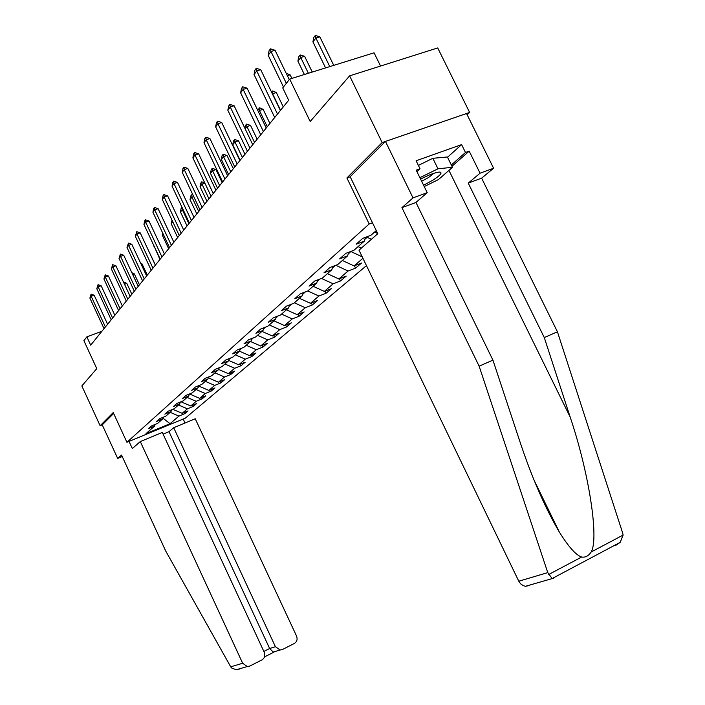 <?xml version="1.0" encoding="UTF-8"?>
<svg xmlns="http://www.w3.org/2000/svg" width="705" height="705" viewBox="0 0 705 705"><rect width="100%" height="100%" fill="white"/><g stroke="black" fill="none" stroke-linecap="round" stroke-linejoin="round"><path stroke-width="1.06" d="M380.559 66.05L374.073 52.813L289.685 79.083L282.731 87.913L288.68 100.225L90.681 345.159L86.865 336.875L83.886 340.665L96.779 368.636L81.842 385.935L100.136 425.732L102.251 424.877L113.646 413.465M467.151 114.765L469.636 112.456L437.708 47.94L349.61 75.849L382.163 142.569L346.904 177.96L369.182 223.97L372.469 222.745M369.182 223.97L126.926 442.291L185.344 418.135L366.459 265.635M469.636 112.456L382.163 142.569M376.267 230.579L370.892 235.311L362.723 238.387L356.148 244.221L364.256 241.163L353.91 250.293L345.899 253.324L339.66 258.867L347.6 255.853L337.765 264.525L329.914 267.521L323.974 272.8L331.773 269.812L322.405 278.07L314.712 281.031L309.054 286.054L316.695 283.11L307.777 290.971L300.224 293.897L294.831 298.682L302.33 295.774L293.826 303.282L286.406 306.164L281.26 310.738L288.627 307.865L280.502 315.029L273.214 317.885L268.305 322.247L275.532 319.409L267.768 326.256L260.612 329.076L255.915 333.254L263.018 330.451L255.58 337.008L248.557 339.784L244.053 343.784L251.033 341.017L243.912 347.292L237.003 350.041L232.694 353.866L239.559 351.134L232.729 357.162L225.944 359.867L221.802 363.542L228.552 360.845L221.996 366.618L215.325 369.297L211.35 372.822L217.986 370.16L211.694 375.712L205.129 378.356L201.322 381.74L207.843 379.105L201.789 384.437L195.338 387.054L191.672 390.306L198.087 387.706L192.271 392.835L185.917 395.417L182.392 398.545L188.702 395.981L183.106 400.916L176.849 403.463L173.456 406.485L179.669 403.947L174.276 408.706L168.125 411.218L164.855 414.126L170.971 411.623L165.772 416.206L159.709 418.691L156.554 421.493L162.582 419.017L157.567 423.441L151.601 425.899L148.552 428.605L154.483 426.155L145.988 433.654L170.055 423.705L162.908 418.1M362.916 258.294L354.042 265.917L361.533 263.036L355.54 268.138L354.404 265.776M170.055 423.705L178.947 416.082L184.763 413.685L188.015 410.909L182.172 413.324L187.415 408.821L193.311 406.397L196.686 403.524L190.747 405.965L196.184 401.304L202.176 398.845L205.666 395.875L199.638 398.334L205.278 393.505L211.359 391.019L214.981 387.935L208.865 390.429L214.708 385.406L220.885 382.894L224.648 379.695L218.435 382.216L224.507 377.008L230.782 374.461L234.694 371.13L228.376 373.685L234.694 368.274L241.066 365.701L245.129 362.238L238.713 364.82L245.278 359.189L251.764 356.589L255.986 352.985L249.464 355.602L256.303 349.742L262.886 347.107L267.292 343.353L260.656 345.996L267.777 339.898L274.474 337.228L279.065 333.315L272.324 335.994L279.744 329.632L286.556 326.935L291.341 322.855L284.485 325.569L292.231 318.924L299.158 316.192L304.155 311.936L297.175 314.677L305.265 307.741L312.315 304.974L317.532 300.524L310.438 303.309L318.898 296.047L326.071 293.254L331.535 288.601L324.309 291.412L333.165 283.815L340.462 280.987L346.181 276.113L338.823 278.96L348.103 271.002L355.54 268.138M365.463 237.356L364.256 241.163M377.704 233.549L374.575 232.068M366.926 236.801L367.155 237.294L364.837 239.348M348.763 252.24L347.6 255.853M371.403 239.295L367.155 237.294M361.304 248.134L358.07 246.618M350.914 251.429L348.173 254.073M332.883 266.393L331.773 269.812M362.211 256.84L350.993 251.579M354.042 265.917L342.366 260.471M332.337 268.067L335.263 265.485M317.761 279.859L316.695 283.11M348.103 271.002L335.783 265.283M338.823 278.96L327.393 273.672M317.259 281.401L319.955 279.013M303.353 292.681L302.33 295.774M333.165 283.815L321.471 278.431M324.309 291.412L313.108 286.274M302.886 294.1L305.371 291.905M289.605 304.921L288.627 307.865M318.898 296.047L307.785 290.962M310.438 303.309L299.466 298.303M289.173 306.217L291.456 304.199M276.475 316.607L275.532 319.409M305.265 307.741L294.373 302.789M297.175 314.677L286.415 309.812M276.078 317.796L278.175 315.937M263.917 327.772L263.018 330.451M292.231 318.924L281.551 314.104M284.485 325.569L273.928 320.819M263.547 328.865L265.485 327.155M251.905 338.462L251.033 341.017M279.744 329.632L269.266 324.935M272.324 335.994L261.969 331.376M251.562 339.466L253.342 337.889M240.396 348.693L239.559 351.134M267.777 339.898L257.501 335.316M260.656 345.996L250.495 341.484M240.079 349.618L241.709 348.173M229.354 358.51L228.552 360.845M256.303 349.742L246.212 345.265M249.464 355.602L239.488 351.196M229.063 359.347L230.561 358.025M218.762 367.922L217.986 370.16M245.278 359.189L235.373 354.826M238.713 364.82L228.693 360.422M218.497 368.689L219.872 367.472M208.592 376.955L207.843 379.105M234.694 368.274L224.957 364.009M228.376 373.685L218.286 369.279M208.345 377.66L209.605 376.549M198.81 385.644L198.087 387.706M224.507 377.008L214.946 372.839M218.435 382.216L208.292 377.81M198.722 385.891L199.735 385.274M189.398 393.998L188.702 395.981M214.708 385.406L205.314 381.334M208.865 390.429L198.819 386.084M189.671 393.892L190.244 393.663M180.348 402.044L179.669 403.947M205.278 393.505L196.034 389.521M199.638 398.334L189.76 394.086M171.623 409.79L170.971 411.623M196.184 401.304L187.089 397.4M190.747 405.965L181.026 401.806M163.207 417.254L162.582 419.017M187.415 408.821L178.471 405.005M182.172 413.324L172.778 409.323M163.058 417.695L163.842 416.999M155.1 424.454L154.483 426.155M178.947 416.082L170.152 412.337M289.685 79.083L310.191 121.498L349.61 75.849M126.926 442.291L113.232 412.575L100.136 425.732M101.934 331.244L86.865 336.875M184.763 413.685L184.208 412.478M193.311 406.397L192.729 405.146M202.176 398.845L201.568 397.549M211.359 391.019L210.725 389.662M220.885 382.894L220.224 381.484M230.782 374.461L230.094 372.989M241.066 365.701L240.343 364.168M251.764 356.589L251.006 354.985M262.886 347.107L262.093 345.424M274.474 337.228L273.646 335.474M286.556 326.935L285.684 325.093M299.158 316.192L298.241 314.263M312.315 304.974L311.354 302.947M326.071 293.254L325.058 291.121M340.462 280.987L339.387 278.739M346.904 177.96L350.209 176.796M104.032 328.645L89.888 298.092L91.104 294.152L91.192 296.312L94.17 295.236L107.601 324.23M89.888 298.092L91.192 296.312L105.389 326.961M91.104 294.152L94.17 295.236M123.683 282.485L124.265 282.185L126.821 283.436L124.512 284.265M131.853 294.232L126.821 283.436M423.582 185.248L432.755 180.251C440.273 175.422 442.643 172.699 439.876 172.064C435.946 172.179 429.521 174.54 420.594 179.132M421.634 181.264L428.525 177.545L433.883 173.289M418.382 165.402L432.826 158.299L447.393 156.977L452.469 167.297L438.448 179.59L424.225 186.561M419.889 177.686L437.981 168.795L452.469 167.297M432.826 158.299L437.981 168.795M140.286 441.577L242.661 663.255L247.261 666.56L249.852 666.031L261.925 659.915C264.648 658.144 265.433 655.624 264.269 652.345L162.317 432.438L140.286 441.577L132.328 448.539L129.041 441.418M239.621 668.983L236.201 669.75L231.513 667.926L230.711 666.807L165.719 551.028L121.551 455.033L117.682 458.444L122.238 456.54M117.682 458.444L102.251 424.877M282.493 649.481L294.293 643.498C296.964 641.77 297.713 639.285 296.549 636.051L195.25 418.77L173.694 427.715L275.417 646.714L280.123 650.001L282.493 649.481M264.507 656.91L274.016 652.099L273.24 652.072L269.636 648.503L169.006 431.663L163.102 434.121M169.006 431.663L173.694 427.715M183.194 419.026L185.045 423M529.138 585.573L525.525 586.278L523.242 585.67L520.678 583.89L518.792 581.22L547.759 572.61L552.138 578.558L553.689 578.497M447.525 157.233L461.608 144.613L416.109 160.766L420.03 168.777L416.197 170.152L427.212 192.659L415.968 202.458L492.927 360.114L519.673 440.898C531.588 476.906 544.815 507.292 559.338 532.063C568.556 546.86 575.994 555.179 581.643 557.038C585.423 557.629 588.596 555.945 591.142 552.006C599.232 538.823 589.001 472.764 570.142 416.981L544.286 337.563L468.235 183.115L480.07 173.201L469.186 151.152L451.976 166.283M492.927 360.114L479.136 366.177L401.929 207.658L413.007 197.885L385.45 141.432L350.173 176.735L377.783 233.716L358.995 250.16L518.792 581.22M547.759 572.61L479.136 366.177M427.212 192.659L413.007 197.885M415.968 202.458L401.929 207.658M461.608 144.613L465.485 152.483L469.186 151.152M615.201 545.758L620.197 542.356L623.114 535.069L622.656 532.998L557.426 331.791L481.621 178.162L493.597 168.222L480.07 173.201M493.597 168.222L466.543 113.523L385.45 141.432M481.621 178.162L468.235 183.115M557.426 331.791L544.286 337.563M420.03 168.777L416.919 171.623M451.323 164.961L465.485 152.483M111.196 319.779L96.788 288.706L98.039 284.67L98.136 286.856L101.159 285.772L114.844 315.267M96.788 288.706L98.136 286.856L112.597 318.043M98.039 284.67L101.159 285.772M118.616 310.597L103.926 278.977L105.221 274.853L105.336 277.065L108.403 275.963L122.353 305.979M103.926 278.977L105.336 277.065L120.079 308.799M105.221 274.853L108.403 275.963M139.44 284.846L134.311 273.866L132.672 274.448M131.844 272.668L134.311 273.866M147.301 275.117L142.075 263.943L141.159 264.278M140.7 263.282L142.075 263.943M126.318 301.07L111.337 268.887L112.668 264.666L112.8 266.895L115.911 265.794L130.143 296.347M111.337 268.887L112.8 266.895L127.834 299.202M112.668 264.666L115.911 265.794M134.311 291.191L119.03 258.409L120.405 254.091L120.546 256.356L123.71 255.236L138.224 286.345M119.03 258.409L120.546 256.356L135.88 289.244M120.405 254.091L123.71 255.236M142.613 280.925L127.015 247.534L128.433 243.102L128.592 245.393L131.809 244.274L146.622 275.955M127.015 247.534L128.592 245.393L144.243 278.898M128.433 243.102L131.809 244.274M155.453 265.036L149.989 253.712M153.981 245.878L159.973 259.44M153.752 246.168L153.857 245.613M163.19 234.06L162.309 235.188L168.654 248.698M162.309 235.188L162.723 233.064M151.231 270.253L135.316 236.237L136.779 231.689L136.955 234.007L140.225 232.87L155.347 265.159M135.316 236.237L136.955 234.007L152.932 268.147M136.779 231.689L140.225 232.87M172.778 221.749L171.2 223.776L177.678 237.541M171.2 223.776L172.029 220.163M160.211 259.149L143.952 224.481L144.613 220.982L145.459 219.819L145.653 222.163L148.984 221.018L164.424 253.932M143.952 224.481L145.653 222.163L161.974 256.964M145.459 219.819L148.984 221.018M182.974 209.341L180.436 211.923L187.054 225.944M180.436 211.923L181.106 208.46L182.013 207.296L182.26 209.588L188.896 223.652M169.544 247.596L152.932 212.24L153.611 208.671L154.501 207.455L154.703 209.834L158.096 208.68L173.879 242.238M152.932 212.24L154.703 209.834L171.385 245.314M154.501 207.455L158.096 208.68M193.699 196.554L191.945 197.153L190.05 199.577L196.81 213.871M190.05 199.577L190.738 196.043L191.681 194.827L192.95 194.968M198.731 211.491L191.945 197.153L191.681 194.827M179.281 235.558L162.3 199.497L162.996 195.84L163.912 194.58L164.142 196.986L167.587 195.823L183.732 230.05M162.3 199.497L164.142 196.986L181.194 233.188M163.912 194.58L167.587 195.823M204.917 183.229L202.027 184.199L200.061 186.737L206.962 201.304M200.061 186.737L200.758 183.124L201.745 181.846L204.688 182.745M208.971 198.828L202.027 184.199L201.745 181.846M189.425 223L172.055 186.208L172.769 182.472L173.73 181.159L173.976 183.591L177.493 182.41L193.998 217.343M172.055 186.208L173.976 183.591L191.425 220.533M173.73 181.159L177.493 182.41M222.137 182.533L215.968 169.561L212.54 170.707L210.487 173.342L217.554 188.209M210.487 173.342L211.209 169.649L212.231 168.328L215.968 169.561M219.634 185.626L212.54 170.707L212.231 168.328M200.017 209.905L182.243 172.337L182.974 168.521L183.979 167.147L184.252 169.605L187.83 168.424L204.723 204.089M182.243 172.337L184.252 169.605L202.106 207.323M183.979 167.147L187.83 168.424M233.311 168.715L226.992 155.479L223.511 156.625L221.361 159.383L228.587 174.549M221.361 159.383L222.101 155.602L223.177 154.219L226.992 155.479M230.773 171.861L223.511 156.625L223.177 154.219M211.077 196.219L192.879 157.858L193.628 153.946L194.686 152.509L194.977 154.994L198.625 153.805L215.915 190.227M192.879 157.858L194.977 154.994L213.262 193.514M194.686 152.509L198.625 153.805M244.97 154.289L238.51 140.771L234.959 141.925L232.72 144.807L240.114 160.291M232.72 144.807L233.478 140.938L234.598 139.493L238.51 140.771M242.388 157.479L234.959 141.925L234.598 139.493M222.648 181.908L204.001 142.71L204.776 138.7L205.878 137.202L206.195 139.722L209.905 138.524L227.636 175.739M204.001 142.71L206.195 139.722L224.93 179.079M205.878 137.202L209.905 138.524M244.855 128.204L245.366 125.613L246.538 124.106L250.539 125.402L246.926 126.565L245.155 128.839M257.158 139.211L250.539 125.402M254.54 142.454L246.926 126.565L246.538 124.106M234.747 166.935L215.642 126.865L216.435 122.749L217.589 121.181L217.942 123.728L221.722 122.52L239.894 160.573M215.642 126.865L217.942 123.728L237.144 163.974M217.589 121.181L221.722 122.52M257.677 110.2L259.634 107.812L263.124 109.319L259.449 110.491L258.435 111.787M269.909 123.437L263.124 109.319M267.248 126.733L259.449 110.491L259.026 108.006M247.437 151.24L227.838 110.253L228.658 106.041L229.865 104.393L230.244 106.966L234.104 105.759L252.743 144.675M227.838 110.253L230.244 106.966L249.949 148.129M229.865 104.393L234.104 105.759M271.469 91.967L272.72 90.954L276.307 92.487L272.386 93.88M283.269 106.913L276.307 92.487M280.555 110.262L272.553 93.668L272.104 91.148M260.744 134.778L240.625 92.84L241.471 88.513L242.74 86.785L243.155 89.394L247.094 88.169L266.226 127.993M240.625 92.84L243.155 89.394L263.379 131.518M242.74 86.785L247.094 88.169M286.23 73.346L290.125 74.836L287.367 75.691M291.852 78.405L290.125 74.836M274.721 117.488L254.056 74.545L254.928 70.112L256.259 68.288L256.717 70.923L260.735 69.698L280.387 110.482M254.056 74.545L256.717 70.923L277.488 114.06M256.259 68.288L260.735 69.698M312.262 72.051L304.622 56.312L300.727 57.502L297.898 61.132L304.384 74.51M297.898 61.132L298.779 56.753L300.189 54.937L304.622 56.312M308.376 73.267L300.727 57.502L300.189 54.937M283.472 86.979L268.182 55.316L269.081 50.76L270.482 48.848L270.976 51.509L275.073 50.275L289.262 79.612M268.182 55.316L270.976 51.509L286.353 83.322M270.482 48.848L275.073 50.275M333.747 65.362L319.858 36.854L315.884 38.044L312.914 41.859L325.578 67.909M312.914 41.859L313.822 37.365L315.311 35.444L319.858 36.854M329.79 66.596L315.884 38.044L315.311 35.444M230.711 666.807L242.661 663.255M263.837 651.429L269.636 648.503L275.417 646.714M548.631 574.531L581.643 557.038M591.142 552.006L623.114 535.069M448.944 170.39L570.142 416.981M280.123 650.001L273.24 652.072M236.201 669.75L247.261 666.56M534.223 480.493L559.338 532.063M525.525 586.278L552.191 578.585M620.197 542.356L552.138 578.558"/></g></svg>

